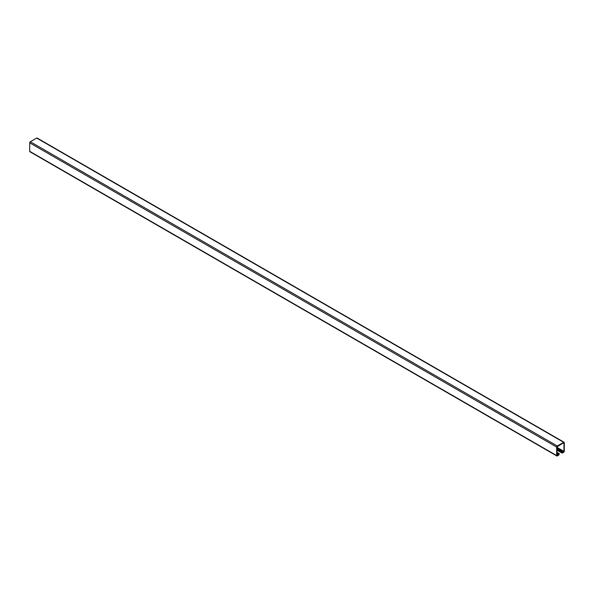 <?xml version="1.0" encoding="UTF-8"?>
<svg xmlns="http://www.w3.org/2000/svg" width="594" height="594" viewBox="0 0 594 594"><rect width="100%" height="100%" fill="white"/><g stroke="black" fill="none" stroke-linecap="round" stroke-linejoin="round"><path stroke-width="0.89" d="M556.853 455.969L29.886 151.73A0.884 0.512 120 0 1 29.7 151.322L29.7 142.835A0.884 0.512 120 0 1 30.324 141.758L557.298 445.997A0.884 0.512 120 0 0 556.675 447.082L556.675 455.568A0.884 0.512 120 0 0 556.853 455.969A0.884 0.512 120 0 0 557.298 455.925L558.546 455.204A0.884 0.512 120 0 0 559.169 454.128L559.169 453.564L558.82 453.764L558.546 454.804L557.016 455.368L557.016 446.881L563.676 442.716M557.016 452.324L559.169 453.564M557.016 452.725L558.82 453.764M557.298 445.997L563.676 442.315A0.884 0.512 -60 0 1 564.114 442.27A0.884 0.512 -60 0 1 564.3 442.679L564.3 451.165A0.884 0.512 -60 0 1 563.676 452.242L562.429 452.962A0.884 0.512 -60 0 1 561.983 453.007A0.884 0.512 -60 0 1 561.805 452.606L561.805 452.041L562.154 451.848L562.429 452.569L563.951 451.366L563.951 442.879M30.324 141.758L36.702 138.075A0.884 0.512 -60 0 1 37.147 138.031L564.114 442.27M557.016 449.279L561.805 452.041M557.016 448.886L562.154 451.848M29.7 142.835L556.675 447.082M29.7 151.322L556.675 455.568M557.016 453.289L558.82 454.328M557.016 453.927L558.546 454.804M36.702 138.075L563.676 442.315M557.016 449.844L561.805 452.606M557.016 448.002L563.676 451.848M557.016 447.364L563.951 451.366M557.016 450.141L561.983 453.007"/></g></svg>
